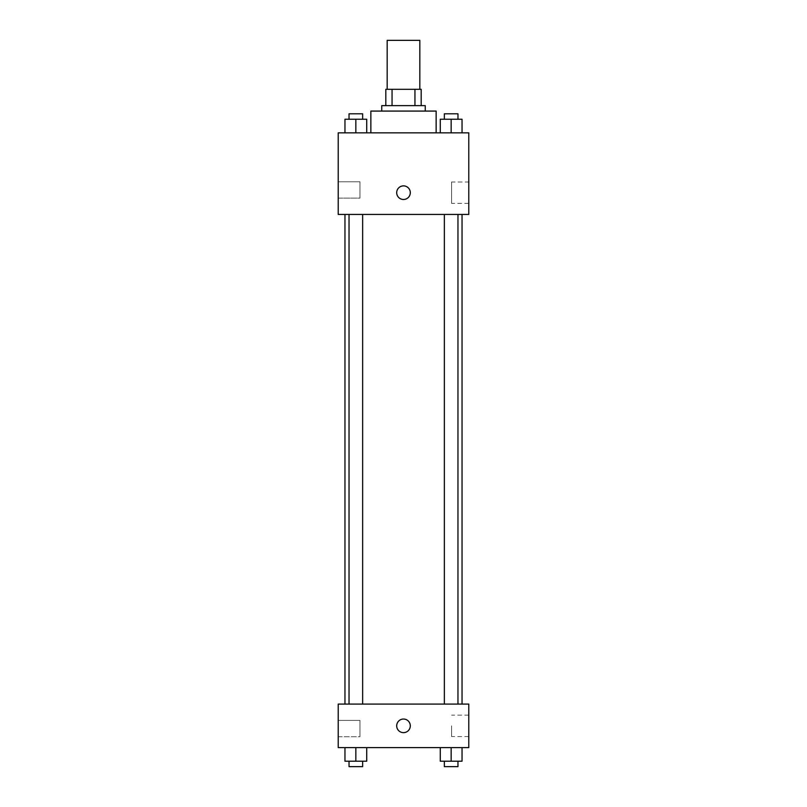 <?xml version="1.0" encoding="UTF-8"?>
<svg xmlns="http://www.w3.org/2000/svg" width="807" height="807" viewBox="0 0 807 807"><rect width="100%" height="100%" fill="white"/><g stroke="black" fill="none" stroke-linecap="round" stroke-linejoin="round"><path stroke-width="0.61" stroke-dasharray="4.04 3.03" d="M387.178 40.35L419.822 40.35M403.5 89.315L387.178 89.315L403.5 89.315M414.949 105.636L414.949 89.315L421.183 89.315L421.183 105.636L392.051 105.636L421.183 105.636M414.949 89.315L385.817 89.315M392.051 105.636L385.817 105.636L392.051 105.636L392.051 89.315M425.259 105.636L381.741 105.636M381.741 111.073L425.259 111.073L381.741 111.073M370.857 111.073L436.143 111.073M403.5 132.842L370.857 132.842L403.5 132.842M468.786 132.842L338.214 132.842L338.214 214.44L468.786 214.44L468.786 132.842M344.962 132.842L366.721 132.842L344.962 132.842L366.721 132.842L344.962 132.842L355.847 132.842L355.847 119.234L344.962 119.234L362.646 119.234L344.962 119.234L344.962 132.842L355.847 132.842L344.962 132.842L344.962 119.234L344.962 132.842L366.721 132.842L355.847 132.842L355.847 119.234L366.721 119.234L349.038 119.234L366.721 119.234L366.721 132.842L366.721 119.234M440.279 132.842L462.038 132.842L440.279 132.842L462.038 132.842L440.279 132.842L451.153 132.842L451.153 119.234L440.279 119.234L457.962 119.234L440.279 119.234L440.279 132.842L451.153 132.842L440.279 132.842L440.279 119.234L440.279 132.842L462.038 132.842L451.153 132.842L451.153 119.234L462.038 119.234L444.354 119.234L462.038 119.234L462.038 132.842L462.038 119.234M410.299 192.681A6.799 6.799 0 0 0 400.101 186.79A6.799 6.799 0 0 0 400.101 198.572A6.799 6.799 0 0 0 410.299 192.681A6.799 6.799 0 0 1 400.101 198.572A6.799 6.799 0 0 1 400.101 186.79A6.799 6.799 0 0 1 410.299 192.681M468.786 181.989L468.786 203.384L468.786 181.989L451.597 181.989L451.597 203.384L451.597 181.989M396.701 192.681A6.799 6.799 0 0 0 406.899 198.572A6.799 6.799 0 0 0 406.899 186.79A6.799 6.799 0 0 0 396.701 192.681M338.214 198.119L338.214 181.797L338.214 198.119L338.214 181.797L338.214 198.119L359.972 198.119L359.972 181.797L359.972 198.119L359.972 181.797L359.972 198.119L338.214 198.119M451.153 214.44L457.962 214.44L451.153 214.44M355.847 214.44L349.038 214.44L355.847 214.44M403.5 214.44L344.962 214.44L403.5 214.44M403.5 704.087L344.962 704.087L403.5 704.087M451.153 704.087L457.962 704.087L451.153 704.087M355.847 704.087L349.038 704.087L355.847 704.087M468.786 704.087L338.214 704.087L338.214 747.605L468.786 747.605L468.786 704.087M338.214 728.57L338.214 720.409L338.214 728.57M462.038 761.213L462.038 747.605L462.038 761.213L451.153 761.213L462.038 761.213L451.153 761.213L451.153 747.605L462.038 747.605L440.279 747.605L462.038 747.605L440.279 747.605L462.038 747.605L440.279 747.605L462.038 747.605L451.153 747.605L451.153 761.213L440.279 761.213L440.279 747.605L440.279 761.213L457.962 761.213L440.279 761.213L440.279 747.605M366.721 761.213L366.721 747.605L366.721 761.213L355.847 761.213L366.721 761.213L355.847 761.213L355.847 747.605L366.721 747.605L344.962 747.605L366.721 747.605L344.962 747.605L366.721 747.605L344.962 747.605L366.721 747.605L355.847 747.605L355.847 761.213L344.962 761.213L344.962 747.605L344.962 761.213L362.646 761.213L344.962 761.213L344.962 747.605M338.214 736.73L359.972 736.73L359.972 720.409L359.972 736.73L359.972 720.409L359.972 736.73L338.214 736.73M468.786 725.846L468.786 736.549L468.786 725.846M403.5 719.047A6.799 6.799 0 0 0 397.609 729.246A6.799 6.799 0 0 0 409.391 729.246A6.799 6.799 0 0 0 403.5 719.047A6.799 6.799 0 0 1 409.391 729.246A6.799 6.799 0 0 1 397.609 729.246A6.799 6.799 0 0 1 403.5 719.047M451.597 725.846L451.597 736.549L451.597 725.846M403.5 732.645A6.799 6.799 0 0 0 409.391 722.447A6.799 6.799 0 0 0 397.609 722.447A6.799 6.799 0 0 0 403.5 732.645M444.354 761.213L444.354 766.65L457.962 766.65L444.354 766.65L457.962 766.65L457.962 761.213L444.354 761.213L457.962 761.213M451.153 761.213L451.153 747.605M349.038 761.213L349.038 766.65L362.646 766.65L349.038 766.65L362.646 766.65L362.646 761.213L349.038 761.213L362.646 761.213M355.847 761.213L355.847 747.605M444.354 119.234L444.354 113.797L457.962 113.797L444.354 113.797L457.962 113.797L457.962 119.234M451.153 132.842L451.153 119.234M349.038 119.234L349.038 113.797L362.646 113.797L349.038 113.797L362.646 113.797L362.646 119.234M355.847 132.842L355.847 119.234M468.786 203.384L451.597 203.384M338.214 181.797L359.972 181.797L338.214 181.797M362.646 704.087L362.646 214.44M349.038 704.087L349.038 214.44M457.962 704.087L457.962 214.44M444.354 704.087L444.354 214.44M338.214 720.409L359.972 720.409L338.214 720.409M468.786 715.153L451.597 715.153M468.786 736.549L451.597 736.549"/><path stroke-width="1.21" d="M419.822 89.315L419.822 40.35L387.178 40.35L387.178 89.315M392.051 105.636L392.051 89.315L385.817 89.315L385.817 105.636L385.817 89.315M392.051 89.315L421.183 89.315L421.183 105.636M414.949 105.636L414.949 89.315M381.741 111.073L381.741 105.636L425.259 105.636L425.259 111.073M436.143 132.842L436.143 111.073L370.857 111.073L370.857 132.842M338.214 132.842L468.786 132.842L468.786 214.44L338.214 214.44L338.214 132.842M396.701 192.681A6.799 6.799 0 0 1 406.899 186.79A6.799 6.799 0 0 1 406.899 198.572A6.799 6.799 0 0 1 396.701 192.681M338.214 704.087L468.786 704.087L468.786 747.605L338.214 747.605L338.214 704.087M403.5 732.645A6.799 6.799 0 0 1 397.609 722.447A6.799 6.799 0 0 1 409.391 722.447A6.799 6.799 0 0 1 403.5 732.645M440.279 747.605L440.279 761.213L462.038 761.213L462.038 747.605L462.038 761.213M451.153 761.213L451.153 747.605M457.962 761.213L457.962 766.65L444.354 766.65L444.354 761.213M344.962 747.605L344.962 761.213L366.721 761.213L366.721 747.605L366.721 761.213M355.847 761.213L355.847 747.605M362.646 761.213L362.646 766.65L349.038 766.65L349.038 761.213M440.279 132.842L440.279 119.234L462.038 119.234L462.038 132.842L462.038 119.234M451.153 132.842L451.153 119.234M457.962 119.234L457.962 113.797L444.354 113.797L444.354 119.234M344.962 132.842L344.962 119.234L366.721 119.234L366.721 132.842L366.721 119.234M355.847 132.842L355.847 119.234M362.646 119.234L362.646 113.797L349.038 113.797L349.038 119.234M462.038 704.087L462.038 214.44M344.962 704.087L344.962 214.44M444.354 214.44L444.354 704.087M457.962 214.44L457.962 704.087M362.646 704.087L362.646 214.44M349.038 704.087L349.038 214.44"/></g></svg>
